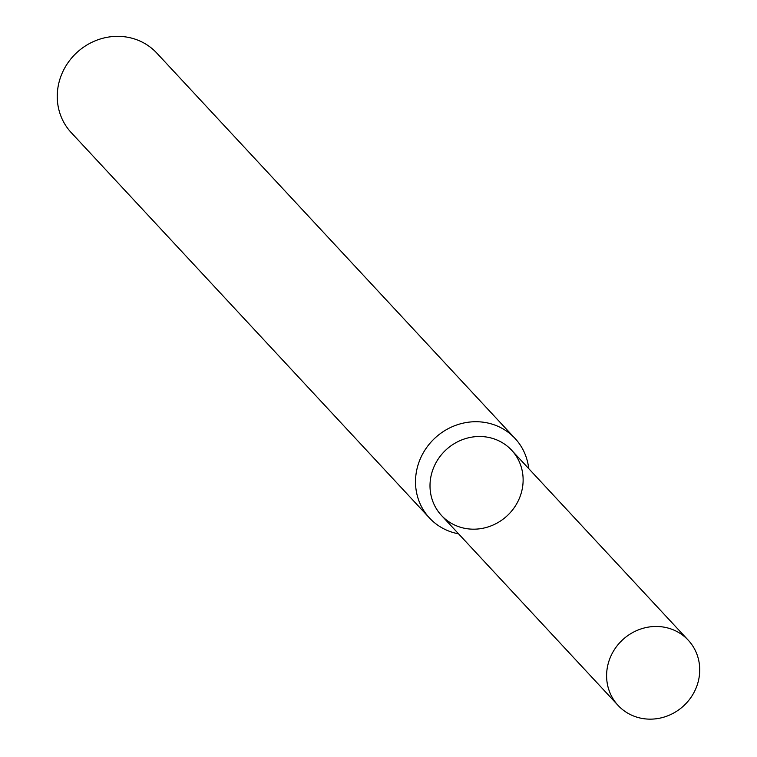 <?xml version="1.0" encoding="UTF-8"?>
<svg xmlns="http://www.w3.org/2000/svg" width="757" height="757" viewBox="0 0 757 757"><rect width="100%" height="100%" fill="white"/><g stroke="black" fill="none" stroke-linecap="round" stroke-linejoin="round"><path stroke-width="1.14" d="M688.245 640.195L511.637 450.226A47.899 44.947 137.1 0 0 490.091 437.735A47.899 44.947 137.1 0 0 431.216 496.176A47.899 44.947 137.1 0 0 508.373 514.609A47.899 44.947 137.1 0 0 490.091 437.735A47.899 44.947 137.1 0 0 437.47 460.18A47.899 44.947 137.1 0 0 441.482 515.451L618.081 705.42A47.899 44.947 137.1 0 0 683.77 705.732A47.899 44.947 137.1 0 0 688.245 640.195A47.899 44.947 137.1 0 0 666.69 627.704A47.899 44.947 137.1 0 0 614.069 650.149A47.899 44.947 137.1 0 0 618.081 705.42M528.727 468.602A58.412 54.816 137.1 0 0 515.063 438.464A58.412 54.816 137.1 0 0 488.785 423.229A58.412 54.816 137.1 0 0 424.611 450.604A58.412 54.816 137.1 0 0 429.503 518.006A58.412 54.816 137.1 0 0 458.562 533.827M515.063 438.464L156.803 53.085A58.412 54.816 137.1 0 0 130.526 37.85A58.412 54.816 137.1 0 0 66.351 65.225A58.412 54.816 137.1 0 0 71.243 132.626L429.503 518.006"/></g></svg>

